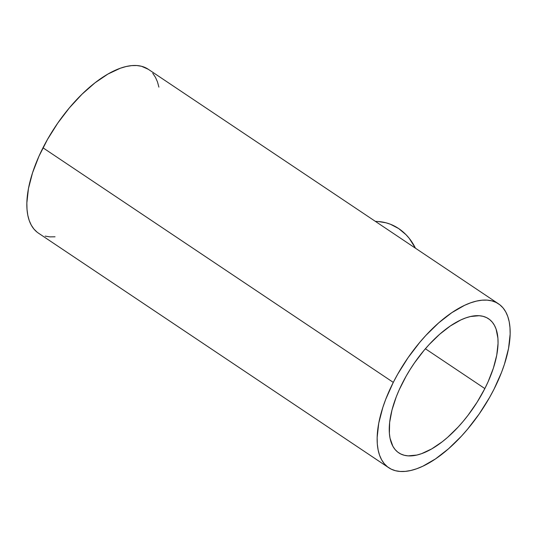 <?xml version="1.0" encoding="UTF-8"?>
<svg xmlns="http://www.w3.org/2000/svg" width="537" height="537" viewBox="0 0 537 537"><rect width="100%" height="100%" fill="white"/><g stroke="black" fill="none" stroke-linecap="round" stroke-linejoin="round"><path stroke-width="0.81" d="M484.844 388.573L425.391 348.761L484.844 388.573A80.684 37.006 -56.2 0 1 398.756 452.832A80.684 37.006 -56.2 0 1 402.455 383.009A80.684 37.006 -56.2 0 1 488.542 318.756A80.684 37.006 -56.2 0 1 484.844 388.573L488.133 381.693L493.389 368.113L496.738 355.212L498.047 343.492L497.92 338.209L496.094 329.074L494.423 325.308L492.261 322.119L489.63 319.542L486.556 317.609L483.065 316.327L479.199 315.716L470.479 316.521L465.713 317.931L460.726 319.985L450.321 325.979L439.655 334.276L429.144 344.546L424.076 350.305L414.544 362.79L410.181 369.396L406.133 376.155L399.166 389.896L396.306 396.736L391.983 410.04L389.647 422.411L389.379 433.379L390.03 438.199L392.876 446.281L395.037 449.469L397.669 452.047L400.743 453.98L404.233 455.255L408.1 455.866L416.819 455.067L421.585 453.658L431.714 448.905L442.3 441.729L447.643 437.313L458.148 427.043L463.223 421.283L468.103 415.182L477.118 402.193L484.844 388.573M498.531 303.841L148.232 69.253A98.633 45.242 123.8 0 0 42.987 147.803A98.633 45.242 123.8 0 0 38.469 233.159L388.768 467.747A98.633 45.242 -56.2 0 1 393.285 382.391L42.987 147.803L393.285 382.391A98.633 45.242 -56.2 0 1 498.531 303.841A98.633 45.242 -56.2 0 1 494.013 389.197A98.633 45.242 -56.2 0 1 388.768 467.747M37.14 232.199L33.925 229.051L31.28 225.151L29.233 220.546L27.803 215.27L27.011 209.376L26.85 202.926L28.448 188.588L32.542 172.82L38.973 156.22L47.491 139.425L57.774 123.08L69.421 107.823L81.993 94.23L94.995 82.826L107.944 74.052L120.322 68.239L126.155 66.521L131.666 65.621L136.814 65.541L141.54 66.286L148.279 69.28M152.776 73.361L155.421 77.261L157.469 81.866L158.898 87.142M55.036 236.797L49.887 236.871L45.162 236.126M494.013 389.197L489.509 397.575L479.226 413.92L467.579 429.177L461.377 436.219L448.529 448.778L435.494 458.913L422.767 466.244L416.678 468.761L410.845 470.479L405.334 471.379L400.186 471.459L395.46 470.714L391.198 469.15L387.439 466.781L384.224 463.639L381.579 459.739L379.531 455.134L378.102 449.858L377.303 443.965L377.149 437.507L378.746 423.176L382.841 407.408L385.774 399.172L393.285 382.391L397.789 374.014L408.073 357.669L419.719 342.411L425.922 335.37L438.769 322.811L451.805 312.675L464.532 305.345L470.62 302.828L476.447 301.109L481.964 300.203L487.113 300.129L491.838 300.874L496.101 302.438L499.86 304.801L503.075 307.949L505.72 311.849L507.767 316.454L509.197 321.73L509.989 327.624L510.15 334.074L508.552 348.412L504.458 364.18L501.524 372.416L494.013 389.197M378.37 221.546L386.009 222.801L390.392 224.231L398.669 228.561L406.019 234.703L409.261 238.374L415.45 248.201A54.25 46.605 -86.1 0 0 378.417 221.553L375.35 221.345"/></g></svg>
